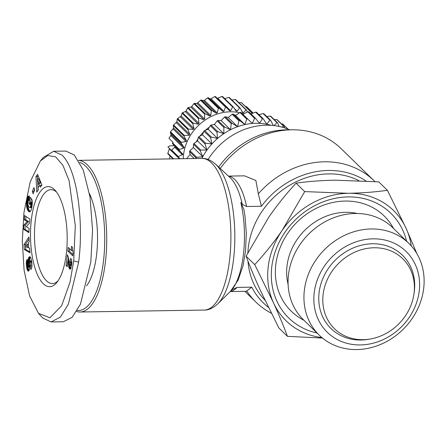 <?xml version="1.0" encoding="UTF-8"?>
<svg xmlns="http://www.w3.org/2000/svg" width="446" height="446" viewBox="0 0 446 446"><rect width="100%" height="100%" fill="white"/><g stroke="black" fill="none" stroke-linecap="round" stroke-linejoin="round"><path stroke-width="0.67" d="M73.713 260.916L69.994 282.268L61.643 305.783L49.896 317.781L38.473 313.309L29.592 295.904L24.095 270.215L22.3 241.141L23.973 212.402L30.166 181.99L40.324 161.034L47.789 155.531L55.616 156.841L62.908 165.282L69.091 180.647L75.302 225.643L73.713 260.916L78.641 262.17L68.372 304.155L60.372 317.095L51.162 321.94L42.716 318.02L38.473 313.309M78.535 160.382A75.831 27.791 89.1 0 1 105.407 262.014A75.831 27.791 89.1 0 1 80.113 312.005A75.831 27.791 89.1 0 1 76.645 311.47M79.756 162.461A74.292 27.228 89.1 0 1 103.439 261.512A74.292 27.228 89.1 0 1 77.281 310.416M365.993 180.965A80.063 69.888 134.3 0 0 328.379 170.467A80.063 69.888 134.3 0 0 261.417 206.264L246.616 206.492L242.284 204.324L240.818 202.49L243.89 209.481L245.027 216.405L246.298 233.258L245.556 250.808L243.059 265.699L238.058 280.25L230.365 291.444A61.063 22.378 -90.9 0 0 243.388 254.738A61.063 22.378 -90.9 0 0 240.818 202.49M89.456 193.597A54.657 20.031 89.1 0 1 96.581 254.828A54.657 20.031 89.1 0 1 86.541 285.864M261.417 206.264L258.329 193.832A84.684 73.924 -45.7 0 1 324.459 161.803A84.684 73.924 -45.7 0 1 374.094 180.786L341.285 148.786A84.684 73.924 134.3 0 0 292.565 129.792A84.684 73.924 134.3 0 0 291.651 129.803A84.684 73.924 134.3 0 0 220.224 168.488M374.094 180.786A84.684 73.924 -45.7 0 1 374.885 181.567M292.565 129.792L287.564 129.814A80.063 69.888 134.3 0 0 286.7 129.819A80.063 69.888 134.3 0 0 218.685 167.066M247.881 252.67A76.985 67.201 -45.7 0 1 248.322 247.385A76.985 67.201 -45.7 0 1 358.818 180.58M43.234 283.701A50.041 18.342 89.1 0 1 31.365 219.61A50.041 18.342 89.1 0 1 54.451 189.617A50.041 18.342 89.1 0 1 55.343 190.554A50.041 18.342 89.1 0 1 67.179 236.369A50.041 18.342 89.1 0 1 56.787 282.535A50.041 18.342 89.1 0 1 43.234 283.701M56.581 192.098A46.964 17.21 -90.9 0 0 50.972 189.656A46.964 17.21 -90.9 0 0 34.637 228.625A46.964 17.21 -90.9 0 0 46.445 280.763A46.964 17.21 -90.9 0 0 52.444 283.567A46.964 17.21 -90.9 0 0 57.974 280.952M289.61 129.803A65.439 57.121 134.3 0 0 266.24 125.215A65.439 57.121 134.3 0 0 208.104 159.478M296.072 183.172C286.388 193.575 277.261 204.965 268.682 217.341L246.092 256.194C249.888 266.385 254.543 277.557 260.051 289.71L278.811 327.916L287.453 336.345C283.656 326.154 279.006 314.976 273.498 302.823A76.985 67.201 -45.7 0 1 268.213 266.786A76.985 67.201 -45.7 0 1 282.128 230.454L304.713 191.596L296.072 183.172C308.019 181.461 320.997 180.463 335.024 180.178L378.771 181.873L387.412 190.303L406.172 228.503L416.932 253.746M321.873 337.555A76.985 67.201 -45.7 0 1 273.498 302.823L254.733 264.617C264.417 254.214 273.549 242.825 282.128 230.454A76.985 67.201 -45.7 0 1 348.465 193.291C362.487 193.006 375.471 192.009 387.412 190.303M317.017 333A73.138 63.845 -45.7 0 1 273.103 259.193A73.138 63.845 -45.7 0 1 348.036 196.909A73.138 63.845 -45.7 0 1 406.579 241.175M319.252 335.18L303.375 319.698A64.135 55.984 -45.7 0 1 288.49 274.719A64.135 55.984 -45.7 0 1 355.345 213.489A64.135 55.984 -45.7 0 1 392.937 227.867L408.815 243.349A64.135 55.984 -45.7 0 1 423.7 288.328A64.135 55.984 -45.7 0 1 356.845 349.558A64.135 55.984 -45.7 0 1 319.252 335.18A64.135 55.984 -45.7 0 1 304.367 290.201A64.135 55.984 -45.7 0 1 371.223 228.971A64.135 55.984 -45.7 0 1 408.815 243.349M373.051 238.833A56.436 49.266 -45.7 0 1 419.229 291.065A56.436 49.266 -45.7 0 1 360.396 344.942A56.436 49.266 -45.7 0 1 314.218 292.71A56.436 49.266 -45.7 0 1 373.051 238.833M374.082 247.764A48.887 42.671 -45.7 0 1 413.938 294.109A48.887 42.671 -45.7 0 1 370.124 339.032A48.887 42.671 -45.7 0 1 363.122 339.679A48.887 42.671 -45.7 0 1 323.127 294.438A48.887 42.671 -45.7 0 1 374.082 247.764M370.124 339.032L368.312 339.339A51.195 44.689 -45.7 0 1 360.981 340.014A51.195 44.689 -45.7 0 1 319.096 292.637A51.195 44.689 -45.7 0 1 372.46 243.761A51.195 44.689 -45.7 0 1 414.2 292.292L413.938 294.109M214.682 124.133A35.412 30.913 134.3 0 0 213.679 124.624M209.341 127.188A35.412 30.913 134.3 0 0 205.45 130.199M203.627 131.899A35.412 30.913 134.3 0 0 199.936 136.108M197.957 138.951A35.412 30.913 134.3 0 0 196.351 141.739M183.284 158.709A44.845 39.148 -45.7 0 1 183.579 154.606A44.845 39.148 -45.7 0 1 239.658 112.749M241.877 113.317A44.845 39.148 -45.7 0 1 243.655 113.886M238.905 102.68L241.258 102.58L252.012 113.072A48.692 42.504 -45.7 0 1 252.419 113.334M252.012 113.072L251.143 113.808M247.34 112.069L246.616 110.201L235.862 99.709A48.692 42.504 -45.7 0 0 235.282 99.464L246.041 109.956A48.692 42.504 -45.7 0 1 246.616 110.201M246.041 109.956L243.466 112.81L242.54 112.509L240.143 108.038L229.389 97.546A48.692 42.504 -45.7 0 0 228.765 97.401L239.519 107.893A48.692 42.504 -45.7 0 1 240.143 108.038M239.519 107.893L237.2 111.26L236.218 111.115L233.269 106.973L222.515 96.481A48.692 42.504 -45.7 0 0 221.868 96.442L232.622 106.928A48.692 42.504 -45.7 0 1 233.269 106.973M232.622 106.928L230.638 110.759L229.623 110.775L215.412 96.542A48.692 42.504 -45.7 0 0 214.749 96.604L225.509 107.096A48.692 42.504 -45.7 0 1 226.172 107.029M225.509 107.096L223.937 111.31L222.916 111.483L219.014 108.216L208.26 97.724L210.033 98.923L211.053 98.75L214.749 96.604M218.356 108.378L217.258 112.905L216.254 113.239L211.978 110.491L201.224 99.999L203.376 100.673L204.38 100.344L207.596 97.891L218.356 108.378A48.692 42.504 -45.7 0 1 219.014 108.216M211.337 110.753L210.774 115.503L209.815 115.982L205.238 113.802L194.484 103.316L196.937 103.422L200.583 100.266L211.337 110.753A48.692 42.504 -45.7 0 1 211.978 110.491M204.636 114.159L204.636 119.043L203.75 119.662L198.961 118.073L188.206 107.586L190.866 107.096L191.758 106.483L193.882 103.673L204.636 114.159A48.692 42.504 -45.7 0 1 205.238 113.802M198.403 118.513L199.005 123.436L198.202 124.172L193.296 123.196L182.542 112.71L185.324 111.611L186.127 110.876L187.649 108.027L198.403 118.513A48.692 42.504 -45.7 0 1 198.961 118.073M192.806 123.709L194.038 128.716L193.319 129.412L188.385 129.045L177.631 118.552L181.098 116.099L182.052 113.223L192.806 123.709A48.692 42.504 -45.7 0 1 193.296 123.196M187.972 129.619L189.84 134.603L189.215 135.249L184.354 135.472L173.6 124.98L176.861 121.942L177.218 119.127L187.972 129.619A48.692 42.504 -45.7 0 1 188.385 129.045M184.025 136.091L186.528 140.953L185.993 141.538L181.293 142.319L170.539 131.832L173.516 128.264L173.271 125.599L184.025 136.091A48.692 42.504 -45.7 0 1 184.354 135.472M181.065 142.971L184.176 147.615L183.73 148.128L179.286 149.427L172.563 142.871L173.182 142.441L168.95 138.316L171.141 134.904L170.305 132.484L181.065 142.971A48.692 42.504 -45.7 0 1 181.293 142.319M179.153 150.09L182.838 154.416L178.378 156.607L171.654 150.051L174.704 147.264A0.769 0.675 134.3 0 0 174.826 146.238L172.435 143.534L179.153 150.09A48.692 42.504 -45.7 0 1 179.286 149.427M230.498 291.31L232.098 289.727L236.971 287.408L251.767 287.179A80.063 69.888 134.3 0 0 268.425 307.366M271.319 313.209A84.684 73.924 -45.7 0 1 255.842 302.037A84.684 73.924 -45.7 0 1 246.75 290.948L251.767 287.179M230.248 291.556L246.309 291.305L246.75 290.948M228.436 176.092L244.497 175.841L255.87 180.474L258.329 193.832M53.687 151.261L65.863 151.071L74.309 154.991L83.274 170.121L90.003 196.92L92.551 230.214L90.817 261.98L80.431 304.228L72.168 317.29L63.332 321.75L51.162 321.94M40.324 161.034L43.295 157.449L53.687 151.266L62.133 155.18C77.716 170.166 83.792 223.424 78.641 262.17M264.891 300.069A76.985 67.201 -45.7 0 1 247.987 261.139M23.989 244.653L28.906 237.004L29.23 241.699L28.41 242.791L28.756 247.887L29.681 248.227L29.999 252.81L24.329 249.543L23.989 244.653L25.422 244.631L25.556 246.549M26.548 202.144L27.613 197.121L28.393 196.034L29.358 196.14L28.89 200.343L28.131 200.884L27.775 203.699L28.477 206.219L29.319 207.373L29.982 207.596L30.768 205.974L30.969 202.768L30.518 202.094L30.01 204.747L29.012 203.259L30.177 197.138L32.224 200.182L32.246 204.19L31.66 208.332L30.796 210.936L29.626 211.878L28.026 210.702L26.699 207.195L26.548 202.144L27.847 202.122M37.559 174.353L41.918 185.023L40.391 187.147L39.727 185.302L38.066 187.604L38.267 190.096L36.773 192.165L35.97 176.56L37.559 174.353M32.329 191.473L33.907 187.56L34.704 189.929L33.121 193.843L32.329 191.473L33.762 191.451L33.907 191.891M23.861 225.113L27.184 221.64L24.262 219.739L24.575 215.58L29.854 219.014L29.542 223.173L26.242 226.629L29.146 228.514L28.834 232.667L23.554 229.233L23.861 225.113L25.294 225.091L28.616 221.617L27.184 221.64M26.793 268.152L26.286 264.227L26.487 260.949L27.212 259.321L27.864 263.285L27.507 266L28.115 267.132L28.265 259.148L29.364 256.796L30.356 257.074L30.986 258.234L31.9 263.118L31.911 266.786L30.958 269.59L30.278 265.855C30.802 265.532 30.947 264.366 30.707 262.354L30.111 260.865L29.637 261.746L29.698 267.907L28.99 270.755L27.992 271.034L27.05 269.261L26.793 268.152L28.226 268.13L28.349 268.721L26.916 268.743M31.783 261.061L29.949 260.91M70.44 265.225L70.758 263.391L70.2 261.824L70.747 258.306L71.538 259.951L71.834 262.047L70.908 268.481L70.133 269.183L69.074 268.04L67.87 261.027L67.201 266.669L66.103 265.599L67.396 254.755L68.528 257.537L69.871 265.102L71.644 265.203M68.271 247.413L71.499 250.563A7.71 2.827 89.1 0 1 71.522 246.348L72.347 247.156L73.116 252.888L72.759 255.881L67.837 251.076L68.271 247.413M29.046 239L25.422 244.631M25.561 246.588L25.762 249.52L24.329 249.543M25.762 249.52L29.938 251.929M26.738 200.789L28.159 200.834M27.959 201.464L26.632 201.486M27.78 202.757L26.481 202.779M27.769 203.365L26.442 203.382M27.803 203.928L26.425 203.95M27.864 204.43L26.431 204.58M27.864 204.552L27.892 205.238L26.459 205.26M27.892 205.238L27.947 205.913L26.515 205.935M27.947 205.913L28.026 206.554L26.593 206.576M28.026 206.554L28.126 207.173L26.699 207.195M28.126 207.173L28.26 207.775L26.827 207.797M28.26 207.775L26.866 207.975M28.299 207.953L28.449 208.472L27.016 208.494M28.449 208.472L28.616 208.973L27.184 208.996M28.616 208.973L28.8 209.442L27.368 209.464M28.8 209.442L29.001 209.882L27.568 209.904M29.001 209.882L29.219 210.295L27.786 210.317M29.219 210.295L29.458 210.679L28.026 210.702M29.458 210.679L28.048 210.729M29.481 210.707L29.726 211.036L28.293 211.058M29.726 211.036L29.971 211.315L28.538 211.337M29.971 211.315L28.778 211.56M30.15 211.699L29.023 211.716M29.927 211.811L29.263 211.822M30.3 203.237L29.012 203.259M31.292 198.788L30.663 202.094M32.29 202.579L31.95 202.071L30.518 202.094M32.285 202.752L30.969 202.768M32.285 203.17L30.975 203.186M32.257 203.883L30.975 203.906M32.224 204.491L30.952 204.508M32.218 204.58L30.947 204.597M32.157 205.232L30.88 205.255M32.084 205.868L30.78 205.89M32.073 205.952L30.768 205.974M31.984 206.548L30.618 206.57M31.934 206.872L30.451 207.033M31.878 207.011L31.688 207.345L30.256 207.368M31.688 207.345L30.033 207.574M31.465 207.552L29.982 207.596M31.415 207.574L29.782 207.624M29.146 196.023L28.393 196.034M29.302 196.112L28.26 196.123M29.336 196.346L28.026 196.363M29.313 196.575L27.814 196.697M29.246 196.675L29.046 197.099L27.613 197.121M29.046 197.099L27.568 197.227M29.001 197.204L28.867 197.6L27.435 197.623M28.867 197.6L28.734 198.085L27.301 198.108M28.734 198.085L28.594 198.654L27.161 198.676M28.594 198.654L28.444 199.317L27.011 199.34M28.444 199.317L28.299 200.07L26.866 200.092M28.299 200.07L28.17 200.767M38.072 175.607L37.403 176.538L35.97 176.56M37.403 176.538L37.52 178.879M37.748 183.25L38.111 190.308M41.35 185.815L41.16 185.28L39.727 185.302M34.554 189.489L33.762 191.451M24.262 219.739L25.695 219.716L28.616 221.617M25.294 225.091L24.987 229.211L23.554 229.233M24.987 229.211L28.901 231.758M25.935 216.466L25.695 219.716M26.554 266.73L27.658 266.708M28.059 267.182L26.671 267.477M28.104 267.455L28.226 268.13M28.349 268.721L28.483 269.233L27.05 269.261M28.483 269.233L28.622 269.668L27.189 269.691M28.622 269.668L28.773 270.059L27.34 270.081M28.773 270.059L28.984 270.488L27.552 270.51M28.94 270.811L27.763 270.834M28.722 271.023L27.992 271.034M28.65 271.079L28.076 271.084M31.644 261.061L30.35 261.083M31.66 261.183L30.417 261.2M31.727 261.663L30.579 261.679M31.817 262.337L30.707 262.354M32.012 265.298L31.711 265.833L30.278 265.855M31.711 265.833L31.9 266.87M29.96 256.79L29.364 256.796M30.228 256.968L29.124 256.985M30.311 257.035L29.046 257.058M30.4 257.141L28.823 257.364M30.256 257.342L30.055 257.732L28.628 257.755M30.055 257.732L29.888 258.217L28.455 258.24M29.888 258.217L29.804 258.552L28.371 258.574M29.804 258.552L29.698 259.126L28.265 259.148M29.698 259.126L29.626 259.784L28.193 259.806M29.626 259.784L29.581 260.52L28.148 260.542M29.581 260.52L28.143 260.743M29.575 260.72L29.564 261.239L28.131 261.261M29.564 261.239L29.57 261.835L28.137 261.858M29.57 261.835L29.587 262.504L28.154 262.527M29.614 263.251L28.182 263.274M29.587 262.504L29.614 263.218M29.648 264.071L28.221 264.093M29.704 265.331L28.293 265.353M29.726 266.111L28.31 266.134M29.726 266.424L28.288 266.613M29.72 266.591L28.276 266.675M29.709 266.652L29.547 267.109L28.115 267.132M29.547 267.109L28.02 267.182M27.317 259.99L26.81 260.001M27.396 260.442L26.626 260.453M27.474 260.932L26.487 260.949M27.563 261.467L26.375 261.484M27.658 262.042L26.303 262.064M27.708 262.343L26.275 262.371M27.708 262.348L27.685 262.923L26.258 262.945M27.685 262.923L27.685 263.541L26.258 263.564M27.496 264.205L26.286 264.227M27.44 264.913L26.336 264.93M27.474 265.665L26.414 265.682M27.596 266.452L26.515 266.468M70.73 264.261L71.745 264.244M71.711 264.645L70.663 264.662M71.628 265.32L70.323 265.342M67.329 265.582L66.103 265.599M68.506 257.437L68.076 261.022M69.113 261.005L67.87 261.027M69.163 261.373L67.937 261.389M69.264 262.159L68.06 262.181M69.364 262.923L68.16 262.939M69.543 263.993L68.283 264.015M69.582 264.188L68.305 264.205M69.844 265.024L68.433 265.214M69.866 265.192L70.005 266.067L68.573 266.089M70.005 266.067L70.145 266.808L68.712 266.831M70.145 266.808L70.295 267.405L68.862 267.427M70.295 267.405L70.507 268.013L69.074 268.04M70.507 268.013L70.769 268.542L69.336 268.564M70.613 268.921L69.626 268.938M70.429 269.083L69.816 269.089M71.75 261.066L71.633 261.802L70.2 261.824M71.834 262.159L71.644 261.813L70.212 261.835M71.839 262.382L70.524 262.399M71.828 262.962L70.702 262.978M71.812 263.374L70.758 263.391M72.542 250.546L71.499 250.563M69.554 248.662L69.264 251.053L67.837 251.076M69.264 251.053L72.91 254.61M37.826 184.326L39.259 184.304L40.296 182.866L38.852 178.857L37.419 178.879L37.826 184.326L38.863 182.888L37.419 178.879M246.092 256.194L254.733 264.617M304.713 191.596L348.465 193.291A76.985 67.201 -45.7 0 1 406.172 228.503A76.985 67.201 -45.7 0 1 411.257 245.913M322.48 338.062L287.453 336.345M27.329 244.196L25.533 246.577L27.546 247.385L27.329 244.196L28.505 244.179M28.722 247.363L27.546 247.385M40.296 182.866L38.863 182.888M271.201 125.343A57.74 50.404 134.3 0 0 266.758 124.239A57.74 50.404 134.3 0 0 259.617 123.341A57.74 50.404 134.3 0 0 252.285 123.458A57.74 50.404 134.3 0 0 244.904 124.579A57.74 50.404 134.3 0 0 237.606 126.692A57.74 50.404 134.3 0 0 230.526 129.747A57.74 50.404 134.3 0 0 223.803 133.694A57.74 50.404 134.3 0 0 217.559 138.461A57.74 50.404 134.3 0 0 211.911 143.952A57.74 50.404 134.3 0 0 206.961 150.068A57.74 50.404 134.3 0 0 202.802 156.702A57.74 50.404 134.3 0 0 201.904 158.414A75.831 27.791 -90.9 0 1 229.567 260.068A75.831 27.791 -90.9 0 1 204.274 310.059C208.617 310.187 213.11 308.125 217.754 303.882A74.03 27.134 -90.9 0 0 233.542 259.382A74.03 27.134 -90.9 0 0 215.557 164.167C210.785 160.069 206.23 158.152 201.893 158.414L78.518 160.354M200.209 150.798L202.802 156.702L196.669 157.282L189.951 150.726L193.391 147.526L193.486 144.242L200.209 150.798A61.587 53.76 -45.7 0 1 200.7 150.012L193.982 143.456L197.55 140.891L198.308 137.396L205.032 143.952L206.961 150.068L200.7 150.012M187.175 158.648L186.874 158.352L190.107 154.545L189.556 151.562L196.279 158.118A61.587 53.76 -45.7 0 1 196.669 157.282M196.279 158.118L196.502 158.503M198.894 136.671L202.501 134.776L203.934 131.152L210.651 137.708L211.911 143.952L205.617 143.227L198.894 136.671A61.587 53.76 134.3 0 0 198.308 137.396M205.032 143.952A61.587 53.76 -45.7 0 1 205.617 143.227M216.973 132.183L217.559 138.461L211.326 137.056L204.602 130.5L208.148 129.279L210.256 125.627L216.973 132.183A61.587 53.76 -45.7 0 1 217.72 131.615L210.997 125.058L214.392 124.518L217.157 120.922L223.881 127.478A61.587 53.76 -45.7 0 1 224.678 127.004L217.955 120.453L221.116 120.571L224.511 117.125L231.234 123.676A61.587 53.76 -45.7 0 1 232.076 123.313L225.353 116.757L228.196 117.51L232.182 114.304L238.905 120.86A61.587 53.76 -45.7 0 1 239.775 120.61L233.052 114.053L235.494 115.403L240.026 112.52L246.75 119.076A61.587 53.76 -45.7 0 1 247.625 118.943L240.901 112.386L242.875 114.282L247.898 111.795L254.616 118.352L252.285 123.458L247.625 118.943M210.651 137.708A61.587 53.76 -45.7 0 1 211.326 137.056M223.881 127.478L223.803 133.694L217.72 131.615M231.234 123.676L230.526 129.747L224.678 127.004M238.905 120.86L237.606 126.692L232.076 123.313M246.75 119.076L244.904 124.579L239.775 120.61M250.931 113.892L255.642 112.152L262.365 118.708L259.617 123.341L255.491 118.341L248.768 111.784A61.587 53.76 134.3 0 0 247.898 111.795M254.616 118.352A61.587 53.76 -45.7 0 1 255.491 118.341M258.936 114.644L263.129 113.579L269.847 120.136L266.758 124.239L263.212 118.814L256.495 112.258A61.587 53.76 134.3 0 0 255.642 112.152M262.365 118.708A61.587 53.76 -45.7 0 1 263.212 118.814M273.275 125.521L270.661 120.364L263.937 113.808A61.587 53.76 134.3 0 0 263.129 113.579M269.847 120.136A61.587 53.76 -45.7 0 1 270.661 120.364M278.995 126.413L277.685 122.951L270.962 116.395A61.587 53.76 134.3 0 0 270.209 116.055L276.927 122.611A61.587 53.76 -45.7 0 1 277.685 122.951M276.927 122.611L274.078 125.61M284.515 127.874L284.163 126.53L277.44 119.974A61.587 53.76 134.3 0 0 276.749 119.528L283.472 126.084A61.587 53.76 -45.7 0 1 284.163 126.53M283.472 126.084L282.162 127.177M186.874 158.352A61.587 53.76 134.3 0 0 186.779 158.653M190.107 154.545L194.2 158.536M281.42 123.854L282.636 123.932L287.932 129.1M288.021 129.134L283.243 124.479A61.587 53.76 134.3 0 0 282.636 123.932M274.279 119.623L276.749 119.528M266.758 116.557L270.209 116.055M240.901 112.386A61.587 53.76 134.3 0 0 240.026 112.52M233.052 114.053A61.587 53.76 134.3 0 0 232.182 114.304M225.353 116.757A61.587 53.76 134.3 0 0 224.511 117.125M217.955 120.453A61.587 53.76 134.3 0 0 217.157 120.922M210.997 125.058A61.587 53.76 134.3 0 0 210.256 125.627M204.602 130.5A61.587 53.76 134.3 0 0 203.934 131.152M193.982 143.456A61.587 53.76 134.3 0 0 193.486 144.242M189.556 151.562A61.587 53.76 -45.7 0 1 189.951 150.726M193.391 147.526L202.802 156.702M171.654 150.051A48.692 42.504 -45.7 0 0 171.626 150.715L178.35 157.271A48.692 42.504 -45.7 0 1 178.378 156.607M178.35 157.271L180.123 158.759M197.55 140.891L206.961 150.068M172.435 143.534A48.692 42.504 -45.7 0 1 172.563 142.871M202.501 134.776L211.911 143.952M171.632 150.62L167.919 146.996L169.837 145.836L174.403 145.764M173.633 158.86L167.835 153.207L169.519 148.49M208.148 129.279L217.559 138.461M170.305 132.484A48.692 42.504 -45.7 0 1 170.539 131.832M167.835 153.207A48.692 42.504 -45.7 0 0 167.913 153.853L173.059 158.871M214.392 124.518L223.803 133.694M221.116 120.571L230.526 129.747M169.424 158.927L170.132 156.016M173.271 125.599A48.692 42.504 -45.7 0 1 173.6 124.98M228.196 117.51L237.606 126.692M177.218 119.127A48.692 42.504 -45.7 0 1 177.631 118.552M235.494 115.403L244.904 124.579M242.875 114.282L252.285 123.458M182.052 113.223A48.692 42.504 -45.7 0 1 182.542 112.71M187.649 108.027A48.692 42.504 -45.7 0 1 188.206 107.586M193.882 103.673A48.692 42.504 -45.7 0 1 194.484 103.316M200.583 100.266A48.692 42.504 -45.7 0 1 201.224 99.999M207.596 97.891A48.692 42.504 -45.7 0 1 208.26 97.724M216.745 98.209L217.754 98.192L221.868 96.442M224.321 98.7L228.765 97.401M231.92 100.021L235.282 99.464M252.447 113.323L241.777 102.92A48.692 42.504 -45.7 0 0 241.258 102.58M245.54 106.588L246.538 106.672L253.111 113.078M253.122 113.072L246.989 107.096A48.692 42.504 -45.7 0 0 246.538 106.672M393.534 228.447A66.526 58.069 134.3 0 0 345.171 201.057A66.526 58.069 134.3 0 0 279.068 250.529A66.526 58.069 134.3 0 0 303.971 320.278M357.246 213.489A56.202 49.06 134.3 0 0 345.6 212.307A56.202 49.06 134.3 0 0 288.11 284.375M242.284 204.324A59.541 21.821 -90.9 0 0 230.08 177.614L215.557 164.167M246.616 206.492A57.74 21.163 -90.9 0 0 228.514 176.164M174.826 146.238L182.609 153.831M171.13 134.553L184.008 147.113M173.544 127.996L186.422 140.562M176.906 121.769L189.784 134.33M181.132 116.01L194.016 128.576M230.961 290.853L231.842 289.984A59.541 21.821 -90.9 0 0 232.098 289.727M230.192 291.612A61.063 22.378 -90.9 0 0 230.365 291.444L217.754 303.882M230.326 291.483A57.74 21.163 -90.9 0 0 236.971 287.408M29.692 264.969L28.271 264.991M69.275 262.226L68.071 262.242M182.486 154.857L174.704 147.264M170.851 135.567L183.73 148.128M179.437 158.77L169.408 148.992M173.115 128.978L185.993 141.538M176.337 122.689L189.215 135.249M180.44 116.852L193.319 129.412M185.324 111.611L198.202 124.172M186.127 110.876L199.005 123.436M190.866 107.096L203.75 119.662M191.758 106.483L204.636 119.043M196.937 103.422L209.815 115.982M197.89 102.942L210.774 115.503M203.376 100.673L216.254 113.239M204.38 100.344L217.258 112.905M210.033 98.923L222.916 111.483M211.053 98.75L223.937 111.31M217.754 98.192L230.638 110.759M234.34 108.473L237.2 111.26M241.871 111.255L243.466 112.81M80.113 312.005L204.274 310.059M244.86 291.327L255.842 302.037M31.51 260.843L30.077 260.865"/></g></svg>
